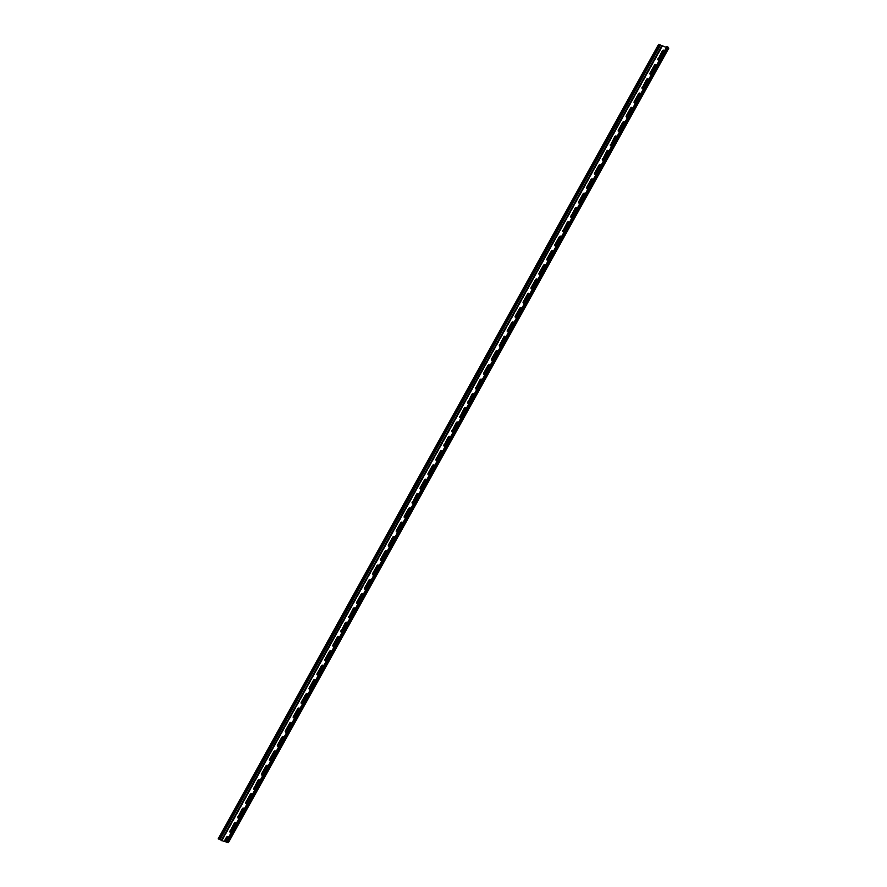 <?xml version="1.0" encoding="UTF-8"?>
<svg xmlns="http://www.w3.org/2000/svg" width="887" height="887" viewBox="0 0 887 887"><rect width="100%" height="100%" fill="white"/><g stroke="black" fill="none" stroke-linecap="round" stroke-linejoin="round"><path stroke-width="0.67" stroke-dasharray="4.43 3.33" d="M222.038 840.943L662.445 46.434L658.609 44.35M658.121 59.994A1.197 0.687 -54.1 0 0 659.629 59.362L659.329 59.141M227.693 837.827L225.819 841.985M227.992 838.049A1.197 0.687 -54.1 0 0 227.837 836.818M230.055 832.25A1.197 0.687 -54.1 0 0 231.562 831.618L231.263 831.396M235.62 823.524L231.562 831.618M235.92 823.746A1.197 0.687 -54.1 0 0 235.765 822.515M237.971 817.947A1.197 0.687 -54.1 0 0 239.49 817.315L239.18 817.093M243.548 809.232L239.49 817.315M243.847 809.454A1.197 0.687 -54.1 0 0 243.692 808.212M245.899 803.644A1.197 0.687 -54.1 0 0 247.418 803.012L247.107 802.79M251.476 794.929L247.418 803.012M251.775 795.151A1.197 0.687 -54.1 0 0 251.609 793.92M253.826 789.341A1.197 0.687 -54.1 0 0 255.345 788.709L255.035 788.488M259.403 780.627L255.345 788.709M259.703 780.848A1.197 0.687 -54.1 0 0 259.536 779.618M261.754 775.05A1.197 0.687 -54.1 0 0 263.273 774.418L262.962 774.185M267.331 766.324L263.273 774.418M267.63 766.545A1.197 0.687 -54.1 0 0 267.464 765.315M269.681 760.747A1.197 0.687 -54.1 0 0 271.2 760.115L270.89 759.893M275.258 752.021L271.2 760.115M275.558 752.243A1.197 0.687 -54.1 0 0 275.391 751.012M277.609 746.444A1.197 0.687 -54.1 0 0 279.128 745.812L278.817 745.59M283.186 737.718L279.128 745.812M283.485 737.94A1.197 0.687 -54.1 0 0 283.319 736.709M285.536 732.141A1.197 0.687 -54.1 0 0 287.055 731.509L286.745 731.287M291.113 723.426L287.055 731.509M291.413 723.648A1.197 0.687 -54.1 0 0 291.246 722.406M293.464 717.838A1.197 0.687 -54.1 0 0 294.983 717.206L294.672 716.984M299.03 709.123L294.983 717.206M299.34 709.345A1.197 0.687 -54.1 0 0 299.174 708.114M301.392 703.535A1.197 0.687 -54.1 0 0 302.91 702.903L302.6 702.681M306.957 694.82L302.91 702.903M307.268 695.042A1.197 0.687 -54.1 0 0 307.102 693.811M309.319 689.243A1.197 0.687 -54.1 0 0 310.838 688.6L310.528 688.379M314.885 680.517L310.838 688.6M315.195 680.739A1.197 0.687 -54.1 0 0 315.029 679.509M317.247 674.94A1.197 0.687 -54.1 0 0 318.766 674.308L318.455 674.087M322.813 666.215L318.766 674.308M323.123 666.436A1.197 0.687 -54.1 0 0 322.957 665.206M325.174 660.638A1.197 0.687 -54.1 0 0 326.693 660.006L326.383 659.784M330.74 651.912L326.693 660.006M331.051 652.133A1.197 0.687 -54.1 0 0 330.884 650.903M333.102 646.335A1.197 0.687 -54.1 0 0 334.621 645.703L334.31 645.481M338.668 637.62L334.621 645.703M338.978 637.842A1.197 0.687 -54.1 0 0 338.812 636.6M341.029 632.032A1.197 0.687 -54.1 0 0 342.548 631.4L342.238 631.178M346.595 623.317L342.548 631.4M346.906 623.539A1.197 0.687 -54.1 0 0 346.739 622.308M348.957 617.729A1.197 0.687 -54.1 0 0 350.476 617.097L350.165 616.875M354.523 609.014L350.476 617.097M354.833 609.236A1.197 0.687 -54.1 0 0 354.667 608.005M356.884 603.426A1.197 0.687 -54.1 0 0 358.403 602.794L358.093 602.572M362.45 594.711L358.403 602.794M362.761 594.933A1.197 0.687 -54.1 0 0 362.595 593.702M364.812 589.134A1.197 0.687 -54.1 0 0 366.331 588.502L366.021 588.281M370.378 580.408L366.331 588.502M370.688 580.63A1.197 0.687 -54.1 0 0 370.522 579.399M372.74 574.831A1.197 0.687 -54.1 0 0 374.259 574.199L373.948 573.978M378.305 566.106L374.259 574.199M378.616 566.327A1.197 0.687 -54.1 0 0 378.45 565.097M380.667 560.529A1.197 0.687 -54.1 0 0 382.186 559.897L381.876 559.675M386.233 551.814L382.186 559.897M386.544 552.036A1.197 0.687 -54.1 0 0 386.377 550.794M388.595 546.226A1.197 0.687 -54.1 0 0 390.114 545.594L389.803 545.372M394.161 537.511L390.114 545.594M394.471 537.733A1.197 0.687 -54.1 0 0 394.305 536.491M396.522 531.923A1.197 0.687 -54.1 0 0 398.041 531.291L397.731 531.069M402.088 523.208L398.041 531.291M402.399 523.43A1.197 0.687 -54.1 0 0 402.232 522.199M404.45 517.62A1.197 0.687 -54.1 0 0 405.958 516.988L405.658 516.766M410.016 508.905L405.958 516.988M410.326 509.127A1.197 0.687 -54.1 0 0 410.16 507.896M412.377 503.328A1.197 0.687 -54.1 0 0 413.885 502.696L413.586 502.474M417.943 494.602L413.885 502.696M418.254 494.824A1.197 0.687 -54.1 0 0 418.087 493.593M420.305 489.025A1.197 0.687 -54.1 0 0 421.813 488.393L421.513 488.172M425.871 480.299L421.813 488.393M426.181 480.521A1.197 0.687 -54.1 0 0 426.015 479.29M428.233 474.722A1.197 0.687 -54.1 0 0 429.74 474.09L429.441 473.869M433.798 466.008L429.74 474.09M434.109 466.229A1.197 0.687 -54.1 0 0 433.943 464.988M436.16 460.42A1.197 0.687 -54.1 0 0 437.668 459.788L437.369 459.566M441.726 451.705L437.668 459.788M442.036 451.926A1.197 0.687 -54.1 0 0 441.87 450.685M444.088 446.117A1.197 0.687 -54.1 0 0 445.596 445.485L445.296 445.263M449.654 437.402L445.596 445.485M449.964 437.624A1.197 0.687 -54.1 0 0 449.798 436.393M452.015 431.814A1.197 0.687 -54.1 0 0 453.523 431.182L453.224 430.96M457.581 423.099L453.523 431.182M457.892 423.321A1.197 0.687 -54.1 0 0 457.725 422.09M459.943 417.522A1.197 0.687 -54.1 0 0 461.451 416.89L461.151 416.668M465.509 408.796L461.451 416.89M465.808 409.018A1.197 0.687 -54.1 0 0 465.653 407.787M467.87 403.219A1.197 0.687 -54.1 0 0 469.378 402.587L469.079 402.365M473.436 394.493L469.378 402.587M473.736 394.715A1.197 0.687 -54.1 0 0 473.58 393.484M475.798 388.916A1.197 0.687 -54.1 0 0 477.306 388.284L476.995 388.062M481.364 380.19L477.306 388.284M481.663 380.423A1.197 0.687 -54.1 0 0 481.508 379.181M483.714 374.613A1.197 0.687 -54.1 0 0 485.233 373.981L484.923 373.76M489.291 365.899L485.233 373.981M489.591 366.12A1.197 0.687 -54.1 0 0 489.424 364.879M491.642 360.31A1.197 0.687 -54.1 0 0 493.161 359.678L492.85 359.457M497.219 351.596L493.161 359.678M497.518 351.817A1.197 0.687 -54.1 0 0 497.352 350.587M499.569 346.008A1.197 0.687 -54.1 0 0 501.088 345.376L500.778 345.154M505.147 337.293L501.088 345.376M505.446 337.515A1.197 0.687 -54.1 0 0 505.28 336.284M507.497 331.716A1.197 0.687 -54.1 0 0 509.016 331.084L508.706 330.862M513.074 322.99L509.016 331.084M513.373 323.212A1.197 0.687 -54.1 0 0 513.207 321.981M515.425 317.413A1.197 0.687 -54.1 0 0 516.944 316.781L516.633 316.559M521.002 308.687L516.944 316.781M521.301 308.909A1.197 0.687 -54.1 0 0 521.135 307.678M523.352 303.11A1.197 0.687 -54.1 0 0 524.871 302.478L524.561 302.256M528.929 294.384L524.871 302.478M529.229 294.617A1.197 0.687 -54.1 0 0 529.062 293.375M531.28 288.807A1.197 0.687 -54.1 0 0 532.799 288.175L532.488 287.953M536.857 280.092L532.799 288.175M537.156 280.314A1.197 0.687 -54.1 0 0 536.99 279.072M539.207 274.504A1.197 0.687 -54.1 0 0 540.726 273.872L540.416 273.651M544.773 265.79L540.726 273.872M545.084 266.011A1.197 0.687 -54.1 0 0 544.917 264.781M547.135 260.201A1.197 0.687 -54.1 0 0 548.654 259.569L548.343 259.348M552.701 251.487L548.654 259.569M553.011 251.708A1.197 0.687 -54.1 0 0 552.845 250.478M555.062 245.91A1.197 0.687 -54.1 0 0 556.581 245.278L556.271 245.056M560.628 237.184L556.581 245.278M560.939 237.406A1.197 0.687 -54.1 0 0 560.772 236.175M562.99 231.607A1.197 0.687 -54.1 0 0 564.509 230.975L564.199 230.753M568.556 222.881L564.509 230.975M568.866 223.103A1.197 0.687 -54.1 0 0 568.7 221.872M570.918 217.304A1.197 0.687 -54.1 0 0 572.437 216.672L572.126 216.45M576.483 208.578L572.437 216.672M576.794 208.811A1.197 0.687 -54.1 0 0 576.628 207.569M578.845 203.001A1.197 0.687 -54.1 0 0 580.364 202.369L580.054 202.147M584.411 194.286L580.364 202.369M584.721 194.508A1.197 0.687 -54.1 0 0 584.555 193.266M586.773 188.698A1.197 0.687 -54.1 0 0 588.292 188.066L587.981 187.844M592.339 179.983L588.292 188.066M592.649 180.205A1.197 0.687 -54.1 0 0 592.483 178.974M594.7 174.395A1.197 0.687 -54.1 0 0 596.219 173.763L595.909 173.542M600.266 165.681L596.219 173.763M600.577 165.902A1.197 0.687 -54.1 0 0 600.41 164.672M602.628 160.103A1.197 0.687 -54.1 0 0 604.147 159.472L603.836 159.25M608.194 151.378L604.147 159.472M608.504 151.599A1.197 0.687 -54.1 0 0 608.338 150.369M610.555 145.801A1.197 0.687 -54.1 0 0 612.074 145.169L611.764 144.947M616.121 137.075L612.074 145.169M616.432 137.297A1.197 0.687 -54.1 0 0 616.265 136.066M618.483 131.498A1.197 0.687 -54.1 0 0 620.002 130.866L619.691 130.644M624.049 122.772L620.002 130.866M624.359 122.994A1.197 0.687 -54.1 0 0 624.193 121.763M626.41 117.195A1.197 0.687 -54.1 0 0 627.929 116.563L627.619 116.341M631.976 108.48L627.929 116.563M632.287 108.702A1.197 0.687 -54.1 0 0 632.121 107.46M634.338 102.892A1.197 0.687 -54.1 0 0 635.857 102.26L635.547 102.038M639.904 94.177L635.857 102.26M640.214 94.399A1.197 0.687 -54.1 0 0 640.048 93.168M642.266 88.589A1.197 0.687 -54.1 0 0 643.785 87.957L643.474 87.735M647.832 79.874L643.785 87.957M648.142 80.096A1.197 0.687 -54.1 0 0 647.976 78.865M655.759 65.571L651.701 73.665A1.197 0.687 -54.1 0 1 650.315 74.441L650.005 74.22M656.07 65.793A1.197 0.687 -54.1 0 0 655.903 64.563M218.512 839.08L658.908 44.572M227.881 842.306L668.388 47.92L666.425 47.399M668.277 47.798L666.924 46.811M226.994 841.419L667.235 46.889L668.155 47.122M667.346 47.011L667.966 47.466M659.629 59.362L663.997 51.49A1.197 0.687 -54.1 0 0 663.831 50.26M662.445 46.434L668.621 48.142L228.225 842.65M221.007 840.41L661.414 45.913M219.81 839.545L660.216 45.037M219.355 839.313L659.762 44.805M227.948 842.362L668.31 47.92M226.684 841.441L667.079 46.933M226.917 841.397L667.312 46.889M227.992 842.428L668.388 47.92M226.839 841.397L667.235 46.889"/><path stroke-width="1.33" d="M218.202 838.858L224.444 841.608L218.202 838.858L658.609 44.35L666.425 47.399M663.831 50.26A1.197 0.687 -54.1 0 0 662.622 51.113L658.265 58.985A1.197 0.687 -54.1 0 0 658.121 59.994M657.954 58.753A1.197 0.687 -54.1 0 0 659.329 59.141L663.687 51.269A1.197 0.687 -54.1 0 0 662.312 50.892L658.265 58.985M226.994 841.419L228.391 842.65L225.509 841.763L227.948 842.362M667.966 47.466L668.621 48.142M227.881 842.306L226.917 841.397M226.684 841.441L666.924 46.811M224.134 841.386L226.318 837.45A1.197 0.687 -54.1 0 1 227.693 837.827L225.509 841.763M227.837 836.818A1.197 0.687 -54.1 0 0 226.628 837.672L226.318 837.45M224.444 841.608L226.628 837.672M229.888 831.019A1.197 0.687 -54.1 0 0 231.263 831.396L235.62 823.524A1.197 0.687 -54.1 0 0 234.246 823.147L230.188 831.241L234.556 823.369A1.197 0.687 -54.1 0 1 235.765 822.515M230.188 831.241A1.197 0.687 -54.1 0 0 230.055 832.25M237.816 816.716A1.197 0.687 -54.1 0 0 239.18 817.093L243.548 809.232A1.197 0.687 -54.1 0 0 242.173 808.844L238.115 816.938L242.484 809.066A1.197 0.687 -54.1 0 1 243.692 808.212M238.115 816.938A1.197 0.687 -54.1 0 0 237.971 817.947M245.743 802.413A1.197 0.687 -54.1 0 0 247.107 802.79L251.476 794.929A1.197 0.687 -54.1 0 0 250.101 794.552L245.743 802.413L250.4 794.774A1.197 0.687 -54.1 0 1 251.609 793.92M246.043 802.635A1.197 0.687 -54.1 0 0 245.899 803.644M253.671 788.111A1.197 0.687 -54.1 0 0 255.035 788.488L259.403 780.627A1.197 0.687 -54.1 0 0 258.028 780.25L253.97 788.332L258.328 780.471A1.197 0.687 -54.1 0 1 259.536 779.618M253.97 788.332A1.197 0.687 -54.1 0 0 253.826 789.341M261.587 773.808A1.197 0.687 -54.1 0 0 262.962 774.185L267.331 766.324A1.197 0.687 -54.1 0 0 265.956 765.947L261.587 773.808L266.255 766.168A1.197 0.687 -54.1 0 1 267.464 765.315M261.898 774.029A1.197 0.687 -54.1 0 0 261.754 775.05M269.515 759.505A1.197 0.687 -54.1 0 0 270.89 759.893L275.258 752.021A1.197 0.687 -54.1 0 0 273.883 751.644L269.515 759.505L274.183 751.866A1.197 0.687 -54.1 0 1 275.391 751.012M269.825 759.727A1.197 0.687 -54.1 0 0 269.681 760.747M277.443 745.213A1.197 0.687 -54.1 0 0 278.817 745.59L283.186 737.718A1.197 0.687 -54.1 0 0 281.811 737.341L277.443 745.213L282.11 737.563A1.197 0.687 -54.1 0 1 283.319 736.709M277.753 745.435A1.197 0.687 -54.1 0 0 277.609 746.444M285.37 730.91A1.197 0.687 -54.1 0 0 286.745 731.287L291.113 723.426A1.197 0.687 -54.1 0 0 289.739 723.038L285.37 730.91L290.038 723.26A1.197 0.687 -54.1 0 1 291.246 722.406M285.681 731.132A1.197 0.687 -54.1 0 0 285.536 732.141M293.298 716.607A1.197 0.687 -54.1 0 0 294.672 716.984L299.03 709.123A1.197 0.687 -54.1 0 0 297.666 708.746L293.298 716.607L297.965 708.968A1.197 0.687 -54.1 0 1 299.174 708.114M293.608 716.829A1.197 0.687 -54.1 0 0 293.464 717.838M301.225 702.304A1.197 0.687 -54.1 0 0 302.6 702.681L306.957 694.82A1.197 0.687 -54.1 0 0 305.594 694.443L301.225 702.304L305.893 694.665A1.197 0.687 -54.1 0 1 307.102 693.811M301.536 702.526A1.197 0.687 -54.1 0 0 301.392 703.535M309.153 688.002A1.197 0.687 -54.1 0 0 310.528 688.379L314.885 680.517A1.197 0.687 -54.1 0 0 313.521 680.141L309.153 688.002L313.821 680.362A1.197 0.687 -54.1 0 1 315.029 679.509M309.463 688.223A1.197 0.687 -54.1 0 0 309.319 689.243M317.08 673.699A1.197 0.687 -54.1 0 0 318.455 674.087L322.813 666.215A1.197 0.687 -54.1 0 0 321.449 665.838L317.08 673.699L321.748 666.059A1.197 0.687 -54.1 0 1 322.957 665.206M317.391 673.92A1.197 0.687 -54.1 0 0 317.247 674.94M325.008 659.407A1.197 0.687 -54.1 0 0 326.383 659.784L330.74 651.912A1.197 0.687 -54.1 0 0 329.365 651.535L325.008 659.407L329.676 651.757A1.197 0.687 -54.1 0 1 330.884 650.903M325.318 659.629A1.197 0.687 -54.1 0 0 325.174 660.638M332.935 645.104A1.197 0.687 -54.1 0 0 334.31 645.481L338.668 637.62A1.197 0.687 -54.1 0 0 337.293 637.232L332.935 645.104L337.603 637.454A1.197 0.687 -54.1 0 1 338.812 636.6M333.246 645.326A1.197 0.687 -54.1 0 0 333.102 646.335M340.863 630.801A1.197 0.687 -54.1 0 0 342.238 631.178L346.595 623.317A1.197 0.687 -54.1 0 0 345.22 622.94L341.173 631.023L345.531 623.162A1.197 0.687 -54.1 0 1 346.739 622.308M341.173 631.023A1.197 0.687 -54.1 0 0 341.029 632.032M348.791 616.498A1.197 0.687 -54.1 0 0 350.165 616.875L354.523 609.014A1.197 0.687 -54.1 0 0 353.148 608.637L349.101 616.72L353.458 608.859A1.197 0.687 -54.1 0 1 354.667 608.005M349.101 616.72A1.197 0.687 -54.1 0 0 348.957 617.729M356.718 602.195A1.197 0.687 -54.1 0 0 358.093 602.572L362.45 594.711A1.197 0.687 -54.1 0 0 361.076 594.334L356.718 602.195L361.386 594.556A1.197 0.687 -54.1 0 1 362.595 593.702M357.029 602.417A1.197 0.687 -54.1 0 0 356.884 603.426M364.646 587.893A1.197 0.687 -54.1 0 0 366.021 588.281L370.378 580.408A1.197 0.687 -54.1 0 0 369.003 580.031L364.646 587.893L369.314 580.253A1.197 0.687 -54.1 0 1 370.522 579.399M364.956 588.114A1.197 0.687 -54.1 0 0 364.812 589.134M372.573 573.601A1.197 0.687 -54.1 0 0 373.948 573.978L378.305 566.106A1.197 0.687 -54.1 0 0 376.931 565.729L372.573 573.601L377.241 565.95A1.197 0.687 -54.1 0 1 378.45 565.097M372.884 573.822A1.197 0.687 -54.1 0 0 372.74 574.831M380.501 559.298A1.197 0.687 -54.1 0 0 381.876 559.675L386.233 551.814A1.197 0.687 -54.1 0 0 384.858 551.426L380.501 559.298L385.169 551.647A1.197 0.687 -54.1 0 1 386.377 550.794M380.811 559.52A1.197 0.687 -54.1 0 0 380.667 560.529M388.428 544.995A1.197 0.687 -54.1 0 0 389.803 545.372L394.161 537.511A1.197 0.687 -54.1 0 0 392.786 537.134L388.428 544.995L393.096 537.356A1.197 0.687 -54.1 0 1 394.305 536.491M388.739 545.217A1.197 0.687 -54.1 0 0 388.595 546.226M396.356 530.692A1.197 0.687 -54.1 0 0 397.731 531.069L402.088 523.208A1.197 0.687 -54.1 0 0 400.713 522.831L396.356 530.692L401.024 523.053A1.197 0.687 -54.1 0 1 402.232 522.199M396.666 530.914A1.197 0.687 -54.1 0 0 396.522 531.923M404.284 516.389A1.197 0.687 -54.1 0 0 405.658 516.766L410.016 508.905A1.197 0.687 -54.1 0 0 408.641 508.528L404.284 516.389L408.951 508.75A1.197 0.687 -54.1 0 1 410.16 507.896M404.594 516.611A1.197 0.687 -54.1 0 0 404.45 517.62M412.211 502.086A1.197 0.687 -54.1 0 0 413.586 502.474L417.943 494.602A1.197 0.687 -54.1 0 0 416.568 494.225L412.522 502.308L416.879 494.447A1.197 0.687 -54.1 0 1 418.087 493.593M412.522 502.308A1.197 0.687 -54.1 0 0 412.377 503.328M420.139 487.795A1.197 0.687 -54.1 0 0 421.513 488.172L425.871 480.299A1.197 0.687 -54.1 0 0 424.496 479.922L420.139 487.795L424.806 480.144A1.197 0.687 -54.1 0 1 426.015 479.29M420.449 488.016A1.197 0.687 -54.1 0 0 420.305 489.025M428.066 473.492A1.197 0.687 -54.1 0 0 429.441 473.869L433.798 466.008A1.197 0.687 -54.1 0 0 432.424 465.62L428.066 473.492L432.734 465.841A1.197 0.687 -54.1 0 1 433.943 464.988M428.377 473.713A1.197 0.687 -54.1 0 0 428.233 474.722M435.994 459.189A1.197 0.687 -54.1 0 0 437.369 459.566L441.726 451.705A1.197 0.687 -54.1 0 0 440.351 451.317L435.994 459.189L440.662 451.55A1.197 0.687 -54.1 0 1 441.87 450.685M436.293 459.411A1.197 0.687 -54.1 0 0 436.16 460.42M443.921 444.886A1.197 0.687 -54.1 0 0 445.296 445.263L449.654 437.402A1.197 0.687 -54.1 0 0 448.279 437.025L444.221 445.108L448.589 437.247A1.197 0.687 -54.1 0 1 449.798 436.393M444.221 445.108A1.197 0.687 -54.1 0 0 444.088 446.117M451.849 430.583A1.197 0.687 -54.1 0 0 453.224 430.96L457.581 423.099A1.197 0.687 -54.1 0 0 456.206 422.722L452.148 430.805L456.517 422.944A1.197 0.687 -54.1 0 1 457.725 422.09M452.148 430.805A1.197 0.687 -54.1 0 0 452.015 431.814M459.776 416.28A1.197 0.687 -54.1 0 0 461.151 416.668L465.509 408.796A1.197 0.687 -54.1 0 0 464.134 408.419L460.076 416.502L464.444 408.641A1.197 0.687 -54.1 0 1 465.653 407.787M460.076 416.502A1.197 0.687 -54.1 0 0 459.943 417.522M467.704 401.988A1.197 0.687 -54.1 0 0 469.079 402.365L473.436 394.493A1.197 0.687 -54.1 0 0 472.061 394.116L468.003 402.21L472.372 394.338A1.197 0.687 -54.1 0 1 473.58 393.484M468.003 402.21A1.197 0.687 -54.1 0 0 467.87 403.219M475.632 387.686A1.197 0.687 -54.1 0 0 476.995 388.062L481.364 380.19A1.197 0.687 -54.1 0 0 479.989 379.813L475.931 387.907L480.299 380.035A1.197 0.687 -54.1 0 1 481.508 379.181M475.931 387.907A1.197 0.687 -54.1 0 0 475.798 388.916M483.559 373.383A1.197 0.687 -54.1 0 0 484.923 373.76L489.291 365.899A1.197 0.687 -54.1 0 0 487.917 365.511L483.559 373.383L488.227 365.743A1.197 0.687 -54.1 0 1 489.424 364.879M483.858 373.604A1.197 0.687 -54.1 0 0 483.714 374.613M491.487 359.08A1.197 0.687 -54.1 0 0 492.85 359.457L497.219 351.596A1.197 0.687 -54.1 0 0 495.844 351.219L491.487 359.08L496.143 351.44A1.197 0.687 -54.1 0 1 497.352 350.587M491.786 359.302A1.197 0.687 -54.1 0 0 491.642 360.31M499.414 344.777A1.197 0.687 -54.1 0 0 500.778 345.154L505.147 337.293A1.197 0.687 -54.1 0 0 503.772 336.916L499.714 344.999L504.071 337.138A1.197 0.687 -54.1 0 1 505.28 336.284M499.714 344.999A1.197 0.687 -54.1 0 0 499.569 346.008M507.331 330.474A1.197 0.687 -54.1 0 0 508.706 330.862L513.074 322.99A1.197 0.687 -54.1 0 0 511.699 322.613L507.331 330.474L511.999 322.835A1.197 0.687 -54.1 0 1 513.207 321.981M507.641 330.696A1.197 0.687 -54.1 0 0 507.497 331.716M515.258 316.182A1.197 0.687 -54.1 0 0 516.633 316.559L521.002 308.687A1.197 0.687 -54.1 0 0 519.627 308.31L515.258 316.182L519.926 308.532A1.197 0.687 -54.1 0 1 521.135 307.678M515.569 316.404A1.197 0.687 -54.1 0 0 515.425 317.413M523.186 301.879A1.197 0.687 -54.1 0 0 524.561 302.256L528.929 294.384A1.197 0.687 -54.1 0 0 527.554 294.007L523.186 301.879L527.854 294.229A1.197 0.687 -54.1 0 1 529.062 293.375M523.496 302.101A1.197 0.687 -54.1 0 0 523.352 303.11M531.113 287.576A1.197 0.687 -54.1 0 0 532.488 287.953L536.857 280.092A1.197 0.687 -54.1 0 0 535.482 279.704L531.113 287.576L535.781 279.937A1.197 0.687 -54.1 0 1 536.99 279.072M531.424 287.798A1.197 0.687 -54.1 0 0 531.28 288.807M539.041 273.274A1.197 0.687 -54.1 0 0 540.416 273.651L544.773 265.79A1.197 0.687 -54.1 0 0 543.409 265.413L539.041 273.274L543.709 265.634A1.197 0.687 -54.1 0 1 544.917 264.781M539.351 273.495A1.197 0.687 -54.1 0 0 539.207 274.504M546.969 258.971A1.197 0.687 -54.1 0 0 548.343 259.348L552.701 251.487A1.197 0.687 -54.1 0 0 551.337 251.11L546.969 258.971L551.636 251.331A1.197 0.687 -54.1 0 1 552.845 250.478M547.279 259.192A1.197 0.687 -54.1 0 0 547.135 260.201M554.896 244.668A1.197 0.687 -54.1 0 0 556.271 245.056L560.628 237.184A1.197 0.687 -54.1 0 0 559.265 236.807L554.896 244.668L559.564 237.029A1.197 0.687 -54.1 0 1 560.772 236.175M555.207 244.89A1.197 0.687 -54.1 0 0 555.062 245.91M562.824 230.376A1.197 0.687 -54.1 0 0 564.199 230.753L568.556 222.881A1.197 0.687 -54.1 0 0 567.181 222.504L563.134 230.598L567.492 222.726A1.197 0.687 -54.1 0 1 568.7 221.872M563.134 230.598A1.197 0.687 -54.1 0 0 562.99 231.607M570.751 216.073A1.197 0.687 -54.1 0 0 572.126 216.45L576.483 208.578A1.197 0.687 -54.1 0 0 575.109 208.201L571.062 216.295L575.419 208.423A1.197 0.687 -54.1 0 1 576.628 207.569M571.062 216.295A1.197 0.687 -54.1 0 0 570.918 217.304M578.679 201.77A1.197 0.687 -54.1 0 0 580.054 202.147L584.411 194.286A1.197 0.687 -54.1 0 0 583.036 193.898L578.679 201.77L583.347 194.12A1.197 0.687 -54.1 0 1 584.555 193.266M578.989 201.992A1.197 0.687 -54.1 0 0 578.845 203.001M586.606 187.467A1.197 0.687 -54.1 0 0 587.981 187.844L592.339 179.983A1.197 0.687 -54.1 0 0 590.964 179.606L586.606 187.467L591.274 179.828A1.197 0.687 -54.1 0 1 592.483 178.974M586.917 187.689A1.197 0.687 -54.1 0 0 586.773 188.698M594.534 173.165A1.197 0.687 -54.1 0 0 595.909 173.542L600.266 165.681A1.197 0.687 -54.1 0 0 598.891 165.304L594.534 173.165L599.202 165.525A1.197 0.687 -54.1 0 1 600.41 164.672M594.844 173.386A1.197 0.687 -54.1 0 0 594.7 174.395M602.461 158.862A1.197 0.687 -54.1 0 0 603.836 159.25L608.194 151.378A1.197 0.687 -54.1 0 0 606.819 151.001L602.772 159.083L607.129 151.222A1.197 0.687 -54.1 0 1 608.338 150.369M602.772 159.083A1.197 0.687 -54.1 0 0 602.628 160.103M610.389 144.57A1.197 0.687 -54.1 0 0 611.764 144.947L616.121 137.075A1.197 0.687 -54.1 0 0 614.746 136.698L610.699 144.792L615.057 136.92A1.197 0.687 -54.1 0 1 616.265 136.066M610.699 144.792A1.197 0.687 -54.1 0 0 610.555 145.801M618.317 130.267A1.197 0.687 -54.1 0 0 619.691 130.644L624.049 122.772A1.197 0.687 -54.1 0 0 622.674 122.395L618.317 130.267L622.984 122.617A1.197 0.687 -54.1 0 1 624.193 121.763M618.627 130.489A1.197 0.687 -54.1 0 0 618.483 131.498M626.244 115.964A1.197 0.687 -54.1 0 0 627.619 116.341L631.976 108.48A1.197 0.687 -54.1 0 0 630.602 108.092L626.244 115.964L630.912 108.314A1.197 0.687 -54.1 0 1 632.121 107.46M626.555 116.186A1.197 0.687 -54.1 0 0 626.41 117.195M634.172 101.661A1.197 0.687 -54.1 0 0 635.547 102.038L639.904 94.177A1.197 0.687 -54.1 0 0 638.529 93.8L634.172 101.661L638.84 94.022A1.197 0.687 -54.1 0 1 640.048 93.168M634.482 101.883A1.197 0.687 -54.1 0 0 634.338 102.892M642.099 87.358A1.197 0.687 -54.1 0 0 643.474 87.735L647.832 79.874A1.197 0.687 -54.1 0 0 646.457 79.497L642.41 87.58L646.767 79.719A1.197 0.687 -54.1 0 1 647.976 78.865M642.41 87.58A1.197 0.687 -54.1 0 0 642.266 88.589M655.759 65.571L651.402 73.444A1.197 0.687 -54.1 0 1 650.027 73.056L654.384 65.194A1.197 0.687 -54.1 0 1 655.759 65.571M655.903 64.563A1.197 0.687 -54.1 0 0 654.695 65.416L654.384 65.194M650.027 73.056L654.695 65.416M650.337 73.277A1.197 0.687 -54.1 0 0 650.193 74.297M227.449 841.408L667.856 46.9L667.002 46.667M227.759 841.63L667.856 46.9M228.147 842.384L668.543 47.876M219.056 839.091L659.451 44.583M220.076 839.612L660.482 45.115M221.273 840.488L661.68 45.98M221.728 840.721L662.134 46.213M228.391 842.65L668.798 48.142M226.429 841.164L666.836 46.667"/></g></svg>
